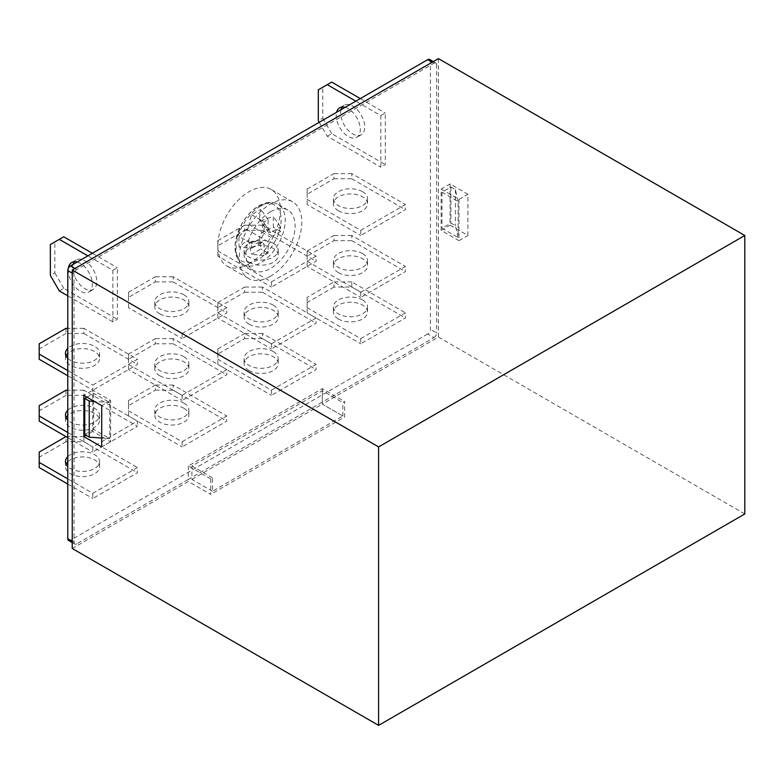 <?xml version="1.0" encoding="UTF-8"?>
<svg xmlns="http://www.w3.org/2000/svg" width="784" height="784" viewBox="0 0 784 784"><rect width="100%" height="100%" fill="white"/><g stroke="black" fill="none" stroke-linecap="round" stroke-linejoin="round"><path stroke-width="0.59" stroke-dasharray="3.92 2.94" d="M429.622 59.466A3.793 2.185 -60 0 1 430.406 61.201L430.406 329.349A3.793 2.185 -60 0 1 427.731 333.994L433.983 337.6L322.332 402.055L322.332 404.123L342.873 415.981L212.474 491.264L212.474 477.858L210.69 478.887L210.69 494.361L188.356 481.474L72.246 548.506M342.873 415.981L342.873 402.574L344.666 401.545L344.666 417.01L210.69 494.361M212.474 477.858L191.933 466L322.332 390.716L342.873 402.574M210.69 478.887L188.356 466L322.332 388.648L344.666 401.545M67.777 375.761L110.652 400.506L110.652 441.764L92.786 431.445L92.786 385.042L137.445 359.258L137.445 364.413L83.859 395.352L137.445 426.29L92.786 452.074L92.786 446.919L137.445 421.135L137.445 426.29M86.985 397.155L93.678 393.294L109.76 402.574L109.76 438.668L101.724 438.06M93.678 393.294L93.678 429.387L109.76 438.668M441.127 189.081L458.983 199.401L458.983 240.649L441.127 230.339L441.127 189.081L450.055 183.926L467.921 194.246L467.921 235.494L450.055 225.184L450.055 183.926M458.091 201.459L455.416 189.601L450.947 187.023L442.019 192.178L458.091 201.459L458.091 237.562L455.416 225.694L450.947 223.117L442.019 228.281L458.091 237.562M442.019 192.178L442.019 228.281M270.529 211.778A34.731 20.051 -60 0 1 287.895 210.053A34.731 20.051 -60 0 1 293.226 237.885A34.731 20.051 -60 0 1 270.529 268.5A34.731 20.051 -60 0 1 253.163 270.215A34.731 20.051 -60 0 1 247.842 242.383A34.731 20.051 -60 0 1 270.529 211.778M270.529 276.233A44.208 25.529 -60 0 1 248.42 278.418A44.208 25.529 -60 0 1 248.42 227.37A44.208 25.529 -60 0 1 292.638 201.851A44.208 25.529 -60 0 1 299.41 237.278A44.208 25.529 -60 0 1 270.529 276.233M249.096 263.855A44.208 25.529 -60 0 1 226.988 266.05A44.208 25.529 -60 0 1 226.988 215.002A44.208 25.529 -60 0 1 271.195 189.473A44.208 25.529 -60 0 1 277.977 224.9A44.208 25.529 -60 0 1 249.096 263.855M112.886 270.304L117.355 267.726L117.355 319.294L112.886 321.871L112.886 270.304L87.877 255.858M92.786 493.332L137.445 467.548L137.445 472.703L92.786 498.487L92.786 493.332L67.777 478.887M182.104 395.352L226.762 369.568L226.762 374.723L182.104 400.506L182.104 395.352L128.517 364.413L128.517 369.568L182.104 400.506M271.421 281.907L316.079 256.123L316.079 261.278L271.421 287.062L271.421 281.907L217.834 250.968L217.834 256.123L271.421 287.062M271.421 390.197L316.079 364.413L316.079 369.568L271.421 395.352L271.421 390.197L217.834 359.258L217.834 364.413L271.421 395.352M360.738 292.216L405.397 266.433L405.397 271.597L360.738 297.381L360.738 292.216L307.152 261.278L307.152 266.433L360.738 297.381M360.738 338.629L405.397 312.845L405.397 318L360.738 343.784L360.738 338.629L307.152 307.691L307.152 312.845L360.738 343.784M360.738 230.339L405.397 204.555L405.397 209.71L360.738 235.494L360.738 230.339L307.152 199.401L307.152 204.555L360.738 235.494M271.421 343.784L316.079 318L316.079 323.155L271.421 348.939L271.421 343.784L217.834 312.845L217.834 318L271.421 348.939M182.104 333.474L226.762 307.691L226.762 312.845L182.104 338.629L182.104 333.474L128.517 302.536L128.517 307.691L182.104 338.629M182.104 441.764L226.762 415.981L226.762 421.135L182.104 446.919L182.104 441.764L128.517 410.826L128.517 415.981L182.104 446.919M380.838 115.601L385.297 113.023L385.297 164.591L380.838 167.168L380.838 115.601L355.828 101.165M427.731 333.994L70.462 540.254A3.793 2.185 -60 0 1 68.571 540.441M362.522 299.958A17.052 9.849 180 0 1 367.52 306.916A17.052 9.849 180 0 1 350.468 316.765A17.052 9.849 180 0 1 333.416 306.916A17.052 9.849 180 0 1 343.941 297.822A17.052 9.849 180 0 1 362.522 299.958M351.81 281.907L333.945 281.907L333.945 287.062L351.81 287.062L351.81 281.907L405.397 312.845M333.945 287.062L307.152 302.536L307.152 297.381L333.945 281.907M307.152 297.381L307.152 307.691M351.81 287.062L405.397 318M338.414 319.039A17.052 9.849 180 0 1 333.416 312.071A17.052 9.849 180 0 1 343.941 302.977A17.052 9.849 180 0 1 362.522 305.113A17.052 9.849 180 0 1 367.52 312.071A17.052 9.849 180 0 1 356.994 321.166A17.052 9.849 180 0 1 338.414 319.039M307.152 312.845L307.152 302.536M362.522 253.546A17.052 9.849 180 0 1 367.52 260.504A17.052 9.849 180 0 1 350.468 270.353A17.052 9.849 180 0 1 333.416 260.504A17.052 9.849 180 0 1 343.941 251.409A17.052 9.849 180 0 1 362.522 253.546M307.152 250.968L333.945 235.494L333.945 240.649L307.152 256.123L307.152 250.968L307.152 261.278M333.945 240.649L351.81 240.649L351.81 235.494L405.397 266.433M351.81 235.494L333.945 235.494M351.81 240.649L405.397 271.597M338.414 272.626A17.052 9.849 0 0 0 356.994 274.763A17.052 9.849 0 0 0 367.52 265.658A17.052 9.849 0 0 0 362.522 258.7A17.052 9.849 0 0 0 343.941 256.564A17.052 9.849 0 0 0 333.416 265.658A17.052 9.849 0 0 0 338.414 272.626M307.152 266.433L307.152 256.123M362.522 191.668A17.052 9.849 0 0 0 343.941 189.532A17.052 9.849 0 0 0 333.416 198.626A17.052 9.849 0 0 0 350.468 208.475A17.052 9.849 0 0 0 367.52 198.626A17.052 9.849 0 0 0 362.522 191.668M307.152 189.091L333.945 173.617L333.945 178.772L307.152 194.246L307.152 189.091L307.152 199.401M333.945 178.772L351.81 178.772L351.81 173.617L405.397 204.555M351.81 173.617L333.945 173.617M351.81 178.772L405.397 209.71M338.414 210.749A17.052 9.849 0 0 0 356.994 212.876A17.052 9.849 0 0 0 367.52 203.781A17.052 9.849 0 0 0 362.522 196.823A17.052 9.849 0 0 0 343.941 194.687A17.052 9.849 0 0 0 333.416 203.781A17.052 9.849 0 0 0 338.414 210.749M307.152 204.555L307.152 194.246M273.204 351.526A17.052 9.849 180 0 1 278.202 358.484A17.052 9.849 180 0 1 261.15 368.333A17.052 9.849 180 0 1 244.098 358.484A17.052 9.849 180 0 1 254.624 349.39A17.052 9.849 180 0 1 273.204 351.526M217.834 348.939L244.628 333.474L244.628 338.629L217.834 354.103L217.834 348.939L217.834 359.258M244.628 338.629L262.493 338.629L262.493 333.474L316.079 364.413M262.493 333.474L244.628 333.474M262.493 338.629L316.079 369.568M249.096 370.597A17.052 9.849 180 0 1 244.098 363.639A17.052 9.849 180 0 1 254.624 354.544A17.052 9.849 180 0 1 273.204 356.681A17.052 9.849 180 0 1 278.202 363.639A17.052 9.849 180 0 1 267.677 372.733A17.052 9.849 180 0 1 249.096 370.597M217.834 364.413L217.834 354.103M273.204 305.113A17.052 9.849 180 0 1 278.202 312.071A17.052 9.849 180 0 1 261.15 321.92A17.052 9.849 180 0 1 244.098 312.071A17.052 9.849 180 0 1 254.624 302.977A17.052 9.849 180 0 1 273.204 305.113M217.834 302.536L244.628 287.062L244.628 292.216L217.834 307.691L217.834 302.536L217.834 312.845M244.628 292.216L262.493 292.216L262.493 287.062L316.079 318M262.493 287.062L244.628 287.062M262.493 292.216L316.079 323.155M249.096 324.194A17.052 9.849 0 0 0 267.677 326.32A17.052 9.849 0 0 0 278.202 317.226A17.052 9.849 0 0 0 273.204 310.268A17.052 9.849 0 0 0 254.624 308.132A17.052 9.849 0 0 0 244.098 317.226A17.052 9.849 0 0 0 249.096 324.194M217.834 318L217.834 307.691M273.204 243.226A17.052 9.849 0 0 0 254.624 241.1A17.052 9.849 0 0 0 244.098 250.194A17.052 9.849 0 0 0 261.15 260.033A17.052 9.849 0 0 0 278.202 250.194A17.052 9.849 0 0 0 273.204 243.226M217.834 240.649L244.628 225.184L244.628 230.339L217.834 245.813L217.834 240.649L217.834 250.968M244.628 230.339L262.493 230.339L262.493 225.184L316.079 256.123M262.493 225.184L244.628 225.184M262.493 230.339L316.079 261.278M249.096 262.307A17.052 9.849 0 0 0 267.677 264.443A17.052 9.849 0 0 0 278.202 255.349A17.052 9.849 0 0 0 273.204 248.391A17.052 9.849 0 0 0 254.624 246.254A17.052 9.849 0 0 0 244.098 255.349A17.052 9.849 0 0 0 249.096 262.307M217.834 256.123L217.834 245.813M183.897 294.794A17.052 9.849 0 0 0 165.306 292.667A17.052 9.849 0 0 0 154.781 301.762A17.052 9.849 0 0 0 171.833 311.601A17.052 9.849 0 0 0 188.885 301.762A17.052 9.849 0 0 0 183.897 294.794M128.517 292.216L155.31 276.752L155.31 281.907L128.517 297.371L128.517 292.216L128.517 302.536M155.31 281.907L173.176 281.907L173.176 276.752L226.762 307.691M173.176 276.752L155.31 276.752M173.176 281.907L226.762 312.845M159.779 313.874A17.052 9.849 0 0 0 178.36 316.011A17.052 9.849 0 0 0 188.885 306.916A17.052 9.849 0 0 0 183.897 299.958A17.052 9.849 0 0 0 165.306 297.822A17.052 9.849 0 0 0 154.781 306.916A17.052 9.849 0 0 0 159.779 313.874M128.517 307.691L128.517 297.371M183.897 356.681A17.052 9.849 180 0 1 188.885 363.639A17.052 9.849 180 0 1 171.833 373.488A17.052 9.849 180 0 1 154.781 363.639A17.052 9.849 180 0 1 165.306 354.544A17.052 9.849 180 0 1 183.897 356.681M128.517 354.103L155.31 338.629L155.31 343.784L128.517 359.258L128.517 354.103L128.517 364.413M155.31 343.784L173.176 343.784L173.176 338.629L226.762 369.568M173.176 338.629L155.31 338.629M173.176 343.784L226.762 374.723M159.779 375.761A17.052 9.849 0 0 0 178.36 377.888A17.052 9.849 0 0 0 188.885 368.794A17.052 9.849 0 0 0 183.897 361.836A17.052 9.849 0 0 0 165.306 359.699A17.052 9.849 0 0 0 154.781 368.794A17.052 9.849 0 0 0 159.779 375.761M128.517 369.568L128.517 359.258M183.897 403.084A17.052 9.849 180 0 1 188.885 410.052A17.052 9.849 180 0 1 171.833 419.891A17.052 9.849 180 0 1 154.781 410.052A17.052 9.849 180 0 1 165.306 400.957A17.052 9.849 180 0 1 183.897 403.084M128.517 400.506L155.31 385.042L155.31 390.197L128.517 405.671L128.517 400.506L128.517 410.826M155.31 390.197L173.176 390.197L173.176 385.042L226.762 415.981M173.176 385.042L155.31 385.042M173.176 390.197L226.762 421.135M183.897 408.248A17.052 9.849 180 0 1 188.885 415.206A17.052 9.849 180 0 1 171.833 425.055A17.052 9.849 180 0 1 154.781 415.206A17.052 9.849 180 0 1 165.306 406.112A17.052 9.849 180 0 1 183.897 408.248M128.517 415.981L128.517 405.671M67.777 370.597L92.786 385.042M67.777 358.278A17.052 9.849 0 0 0 86.965 362.825A17.052 9.849 0 0 0 99.568 353.329A17.052 9.849 0 0 0 94.58 346.361A17.052 9.849 0 0 0 67.777 348.37M65.993 328.32L65.993 333.474L83.859 333.474L83.859 328.32L137.445 359.258M83.859 328.32L67.777 328.32M83.859 333.474L137.445 364.413M66.062 355.907A17.052 9.849 0 0 0 65.464 358.484A17.052 9.849 0 0 0 70.462 365.442A17.052 9.849 0 0 0 89.043 367.578A17.052 9.849 0 0 0 99.568 358.484A17.052 9.849 0 0 0 94.58 351.516A17.052 9.849 0 0 0 67.777 353.525M39.2 359.258L39.2 343.784M65.993 333.474L39.2 348.939M67.777 432.484L92.786 446.919M67.777 437.639L92.786 452.074M67.777 410.257A17.052 9.849 180 0 1 94.58 408.248A17.052 9.849 180 0 1 99.568 415.206A17.052 9.849 180 0 1 86.965 424.712A17.052 9.849 180 0 1 67.777 420.155M65.993 390.197L65.993 395.352L83.859 395.352L83.859 390.197L137.445 421.135M83.859 390.197L67.777 390.197M66.062 417.784A17.052 9.849 0 0 0 65.464 420.361A17.052 9.849 0 0 0 70.462 427.319A17.052 9.849 0 0 0 89.043 429.456A17.052 9.849 0 0 0 99.568 420.361A17.052 9.849 0 0 0 94.58 413.403A17.052 9.849 0 0 0 67.777 415.412M39.2 421.135L39.2 405.661M65.993 395.352L39.2 410.826M67.777 484.051L92.786 498.487M67.777 456.66A17.052 9.849 180 0 1 94.58 454.651A17.052 9.849 180 0 1 99.568 461.619A17.052 9.849 180 0 1 86.965 471.125A17.052 9.849 180 0 1 67.777 466.568M83.859 436.61L65.993 436.61L65.993 441.764L83.859 441.764L83.859 436.61L137.445 467.548M83.859 441.764L137.445 472.703M67.777 461.815A17.052 9.849 180 0 1 94.58 459.816A17.052 9.849 180 0 1 99.568 466.774A17.052 9.849 180 0 1 82.516 476.613A17.052 9.849 180 0 1 65.464 466.774A17.052 9.849 180 0 1 66.062 464.197M39.2 467.548L39.2 452.074M65.993 441.764L39.2 457.229M345.156 107.33A17.052 9.849 60 0 1 348.233 108.643A17.052 9.849 60 0 1 359.376 123.666A17.052 9.849 60 0 1 356.759 137.327A17.052 9.849 60 0 1 348.233 136.485A17.052 9.849 60 0 1 336.581 112.279M319.206 122.304L327.242 136.23L380.838 167.168M360.297 98.588L385.297 113.023M341.04 109.701A17.052 9.849 -120 0 0 352.702 133.907A17.052 9.849 -120 0 0 361.228 134.75A17.052 9.849 -120 0 0 361.228 115.062A17.052 9.849 -120 0 0 344.176 105.223A17.052 9.849 -120 0 0 342.236 107.026M318.314 89.817L322.783 87.24L322.783 118.178L318.314 120.756M322.783 87.24L331.71 82.085M327.242 136.23L331.71 133.652L385.297 164.591M331.71 133.652L322.783 118.178M77.204 262.023A17.052 9.849 60 0 1 80.282 263.336A17.052 9.849 60 0 1 91.424 278.369A17.052 9.849 60 0 1 88.808 292.03A17.052 9.849 60 0 1 80.282 291.187A17.052 9.849 60 0 1 68.365 268.295M67.777 295.833L112.886 321.871M92.345 253.281L117.355 267.726M73.098 264.394A17.052 9.849 -120 0 0 84.75 288.61A17.052 9.849 -120 0 0 93.276 289.453A17.052 9.849 -120 0 0 93.276 269.765A17.052 9.849 -120 0 0 76.224 259.916A17.052 9.849 -120 0 0 74.294 261.719M50.362 244.52L54.831 241.942L54.831 272.881L50.362 275.458M54.831 241.942L63.759 236.788M59.3 290.933L63.759 288.355L117.355 319.294M63.759 288.355L54.831 272.881M433.983 337.6A3.793 2.185 120 0 0 436.659 332.955L430.406 329.349M430.406 61.201L436.659 64.807L436.659 332.955M436.659 64.807A3.793 2.185 120 0 0 435.875 63.073A3.793 2.185 120 0 0 433.983 63.259L432.19 62.23M74.931 268.5L76.714 269.529L433.983 63.259M76.714 269.529A3.793 2.185 120 0 0 74.029 274.165L72.246 273.136M72.246 541.283L74.029 542.322L74.029 274.165M74.029 542.322A3.793 2.185 120 0 0 74.823 544.057A3.793 2.185 120 0 0 76.714 543.861L70.462 540.254M188.356 466L188.356 479.406L76.714 543.861M322.332 388.648L322.332 402.055L188.356 479.406L188.356 481.474M438.442 58.624L438.442 337.081L322.332 404.123L344.666 417.01M744.8 513.961L438.442 337.081M258.201 206.545A32.418 18.718 -60 0 1 278.055 234.788A32.418 18.718 -60 0 1 238.346 257.711A32.418 18.718 -60 0 1 258.201 206.545M239.159 236.464A82.163 58.094 -165 0 1 246.548 229.281L249.136 224.792A82.163 58.094 -135 0 1 251.664 214.806A83.349 58.937 -165 0 1 260.915 209.465A82.163 33.545 -108.4 0 0 259.465 218.834L259.72 220.03L262.052 220.333A82.163 58.094 -165 0 1 273.42 216.688A83.349 34.026 -108.4 0 0 273.42 227.37A82.163 33.545 168.4 0 0 262.052 232.25L259.465 236.729A82.163 33.545 -108.4 0 0 260.915 249.028A83.349 34.026 168.4 0 0 251.664 254.369A82.163 58.094 -135 0 1 249.136 242.697L247.715 240.825L246.548 241.198A82.163 33.545 168.4 0 0 239.159 247.146A83.349 58.937 -135 0 1 239.159 236.464L251.546 243.618L251.546 248.254L239.159 247.146M259.465 218.834L268.422 232.417L270.656 232.583L280.574 226.86L280.574 231.496L270.656 237.219L268.069 241.707L268.069 253.154L264.051 255.476L264.051 244.03L262.787 242.168L251.546 248.254M246.548 229.281L261.464 237.895L251.546 243.618M261.464 237.895L264.051 233.407L264.051 221.96L251.664 214.806M268.069 231.094L268.069 219.638L264.051 221.96M268.069 219.638L260.915 209.465M280.574 226.86L273.42 216.688M280.574 231.496L273.42 227.37M268.069 253.154L260.915 249.028M264.051 255.476L251.664 254.369M458.983 199.401L467.921 194.246M441.127 230.339L450.055 225.184M458.983 240.649L467.921 235.494M455.416 189.601L455.416 225.694M450.947 187.023L450.947 223.117M110.652 400.506L101.724 405.661M110.652 441.764L101.724 446.919M92.786 431.445L86.093 435.316M84.75 434.542L93.678 429.387M109.76 402.574L94.354 401.408M212.474 491.264L191.933 479.406L191.933 466M191.933 479.406L322.332 404.123L322.332 390.716M260.67 206.084A34.731 20.051 120 0 0 237.973 236.69A34.731 20.051 120 0 0 243.295 264.522A34.731 20.051 120 0 0 278.036 244.471A34.731 20.051 120 0 0 278.036 204.359A34.731 20.051 120 0 0 260.67 206.084M270.656 232.583L262.052 220.333M264.051 233.407L249.136 224.792M249.136 242.697L264.051 244.03M261.464 242.53L246.548 241.198M262.052 232.25L270.656 237.219M268.069 241.707L259.465 236.729M287.895 210.053L278.036 204.359C272.46 201.321 266.041 201.831 258.769 205.888C252.193 209.798 246.588 215.678 241.962 223.528L235.435 241.492C233.975 252.566 236.592 260.249 243.295 264.522L253.163 270.215M154.781 410.052L154.781 415.206M188.885 410.052L188.885 415.206M154.781 363.639L154.781 368.794M188.885 363.639L188.885 368.794M154.781 301.762L154.781 306.916M188.885 301.762L188.885 306.916M65.464 461.619L65.464 466.774M99.568 461.619L99.568 466.774M65.464 415.206L65.464 420.361M99.568 415.206L99.568 420.361M65.464 353.329L65.464 358.484M99.568 353.329L99.568 358.484M333.416 198.626L333.416 203.781M367.52 198.626L367.52 203.781M333.416 260.504L333.416 265.658M367.52 260.504L367.52 265.658M333.416 306.916L333.416 312.071M367.52 306.916L367.52 312.071M244.098 250.194L244.098 255.349M278.202 250.194L278.202 255.349M244.098 312.071L244.098 317.226M278.202 312.071L278.202 317.226M244.098 358.484L244.098 363.639M278.202 358.484L278.202 363.639M76.224 259.916L71.756 262.493M93.276 289.453L88.808 292.03M344.176 105.223L339.707 107.8M361.228 134.75L356.759 137.327M292.638 201.851L271.195 189.473M248.42 278.418L226.988 266.05M268.422 232.417L259.72 220.03M262.787 242.168L247.715 240.825M74.823 544.057L72.246 542.567M435.875 63.073L433.307 61.593"/><path stroke-width="1.18" d="M72.246 548.506L72.246 270.039L438.442 58.624L744.8 235.494L378.603 446.919L378.603 725.376L72.246 548.506M378.603 446.919L72.246 270.039M83.859 395.352L101.724 405.661L101.724 446.919L83.859 436.61L83.859 395.352M72.246 542.567L68.571 540.441A3.793 2.185 -60 0 1 67.777 538.706L67.777 270.558A3.793 2.185 -60 0 1 70.462 265.923L427.731 59.653A3.793 2.185 -60 0 1 429.622 59.466L433.307 61.593M67.777 328.32L65.993 328.32L39.2 343.784L39.2 354.103L67.777 370.597M39.2 354.103L39.2 359.258L67.777 375.761M67.777 348.37A17.052 9.849 0 0 0 65.464 353.329A17.052 9.849 0 0 0 67.777 358.278M67.777 353.525A17.052 9.849 0 0 0 66.062 355.907M67.777 390.197L65.993 390.197L39.2 405.661L39.2 415.981L67.777 432.484M39.2 415.981L39.2 421.135L67.777 437.639M67.777 420.155A17.052 9.849 180 0 1 65.464 415.206A17.052 9.849 180 0 1 67.777 410.257M67.777 415.412A17.052 9.849 0 0 0 66.062 417.784M65.993 436.61L39.2 452.074L39.2 462.393L67.777 478.887M39.2 462.393L39.2 467.548L67.777 484.051M67.777 466.568A17.052 9.849 180 0 1 65.464 461.619A17.052 9.849 180 0 1 67.777 456.66M66.062 464.197A17.052 9.849 180 0 1 67.777 461.815M336.581 112.279A17.052 9.849 60 0 1 339.707 107.8A17.052 9.849 60 0 1 345.156 107.33M360.297 98.588L331.71 82.085L327.242 84.662L355.828 101.165M327.242 84.662L318.314 89.817L318.314 120.756L319.206 122.304M342.236 107.026A17.052 9.849 -120 0 0 341.04 109.701M68.365 268.295A17.052 9.849 60 0 1 71.756 262.493A17.052 9.849 60 0 1 77.204 262.023M92.345 253.281L63.759 236.788L59.3 239.365L87.877 255.858M59.3 239.365L50.362 244.52L50.362 275.458L59.3 290.933L67.777 295.833M74.294 261.719A17.052 9.849 -120 0 0 73.098 264.394M378.603 725.376L744.8 513.961L744.8 235.494M86.093 435.316L83.859 436.61M84.75 398.448L84.75 434.542L89.219 437.119L89.219 401.026L84.75 398.448L86.985 397.155M101.724 438.06L89.219 437.119M94.354 401.408L89.219 401.026M70.462 265.923L74.931 268.5M432.19 62.23L427.731 59.653M67.777 538.706L72.246 541.283M72.246 273.136L67.777 270.558"/></g></svg>
